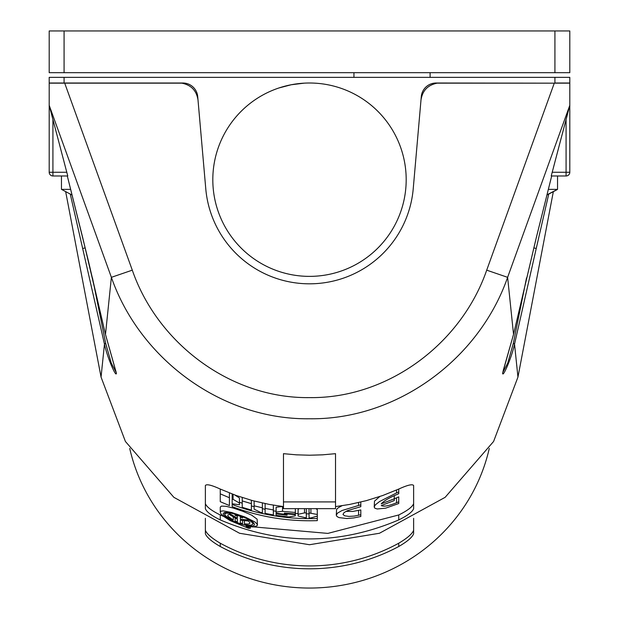 <?xml version="1.0" encoding="UTF-8"?>
<svg xmlns="http://www.w3.org/2000/svg" width="619" height="619" viewBox="0 0 619 619"><rect width="100%" height="100%" fill="white"/><g stroke="black" fill="none" stroke-linecap="round" stroke-linejoin="round"><path stroke-width="0.93" d="M413.624 518.327L413.624 533.771C412.293 537.292 407.333 541.532 398.744 546.507A184.075 177.8 0 0 1 220.256 546.507C211.667 541.532 206.707 537.292 205.376 533.771L205.376 518.327M220.256 546.507L220.256 543.211C211.683 538.151 206.723 533.833 205.376 530.274M220.256 543.211A181.096 174.929 0 0 0 398.744 543.211L398.744 546.507M413.624 530.274C412.277 533.833 407.317 538.151 398.744 543.211M553.231 192.192L517.948 377.095L493.591 441.471L445.123 497.336L379.455 533.261L309.5 544.728L239.545 533.261L173.877 497.336L125.409 441.471L101.052 377.095L65.769 192.192M198.01 99.984C196.532 90.606 191.139 84.996 181.831 83.163L49.195 83.163L49.195 105.323L67.765 175.974L52.917 175.974A3.722 3.722 0 0 1 49.195 172.26L49.195 105.323L111.381 277.327L105.485 334.43M566.083 119.274L566.083 175.974L551.235 175.974L569.805 105.323L507.619 277.327L513.53 334.384L536.224 237.92L551.691 175.974L557.44 175.974M552.133 172.26L569.805 172.26A3.722 3.722 0 0 1 566.083 175.974A3.722 3.722 0 0 0 569.805 172.26L569.805 83.163L437.169 83.163C427.861 84.996 422.468 90.606 420.99 99.984M335.529 506.605L349.58 504.454L366.386 500.632L382.828 495.479L398.744 489.056C407.449 485.064 412.409 483.88 413.624 485.505L413.624 508.671C412.416 511.905 407.457 515.65 398.744 519.914C339.251 545.246 279.749 545.246 220.256 519.914C211.543 515.65 206.584 511.905 205.376 508.671L205.376 485.505C206.591 483.88 211.551 485.064 220.256 489.056L236.172 495.479L252.614 500.632L269.42 504.454L283.471 506.605M283.471 501.916L283.471 453.673L296.462 454.833L309.5 455.22L322.538 454.833L335.529 453.673L335.529 508.656L283.471 508.656L283.471 501.916L335.529 501.916M554.276 83.163L486.704 270.163L507.619 277.327C479.152 359.182 397.104 419.93 309.5 418.769C221.896 419.93 139.848 359.182 111.381 277.327L132.296 270.163L64.709 83.163M101.052 377.095L104.464 344.125C107.126 356.977 116.264 378.395 116.395 373.149L105.47 334.384L82.776 237.92L67.309 175.974L88.324 260.645L105.47 334.422L116.132 372.336M513.515 334.43L502.605 373.172C502.76 378.348 511.874 356.97 514.536 344.125L517.948 377.095M70.334 194.397L104.464 344.125L105.671 343.297L111.265 363.098L116.132 372.359M72.114 195.062L61.467 189.36L70.682 189.36M533.779 247.902L536.24 248.459L514.536 344.125L513.329 343.297L526.529 277.892M551.691 175.974L536.232 237.92L513.53 334.422L503.317 370.232L502.868 372.367L507.735 363.098L513.329 343.297M536.24 248.459L548.666 194.397M105.671 343.297L92.471 277.892M557.533 175.974L557.533 189.36L546.948 194.807M413.624 503.649C412.409 506.891 407.449 510.66 398.744 514.962L327.846 533.4L253.79 526.916M223.66 516.47L220.256 514.962C211.551 510.667 206.591 506.891 205.376 503.649M394.288 495.68L394.288 498.813L398.744 496.864L398.744 501.785L396.516 502.775C388.833 505.901 383.749 506.837 381.258 505.568L394.288 500.547L394.288 498.813L381.258 503.835C383.749 501.026 388.833 497.97 396.516 494.674L398.744 493.683L398.744 491.95L396.516 492.941L396.516 490.047M379.764 496.546L374.503 501.15L374.201 507.023L375.369 504.818L379.548 501.537L396.516 492.941M282.512 506.481L276.105 507.247L276.105 512.052L282.512 511.286L282.512 506.489M257.442 524.982L257.109 519.163L251.624 515.132L242.733 511.255L233.255 508.06L226.082 506.303L221.409 506.11L220.271 507.077L220.256 512.192L220.96 511.193L223.351 510.892L231.769 512.517L245.054 517.012L254.935 521.933L257.233 524.216L257.117 525.794L253.001 526.962L246.053 526.297L250.316 528.231L250.316 526.893M298.079 515.975L298.079 514.312L298.079 515.975L306.32 517.91L306.32 513.12M299.17 508.656L298.11 509.367L298.079 514.312L304.494 512.896L304.494 508.656M346.021 511.348L352.691 511.449L360.815 509.94L360.815 514.76L354.308 516.076L348.892 516.416L344.621 515.797L342.98 514.42L344.079 512.578L347.569 510.621L360.815 506.675L360.815 504.942L358.587 505.468L358.587 502.582M342.005 505.731L338.284 507.727L336.597 509.36L336.272 515.178L337.541 513.097L342.021 510.528L358.587 505.468M239.483 504.748L239.483 503.092L232.156 498.798L232.156 503.781L239.483 504.748L239.406 497.962L234.818 494.991M309.067 513.855L306.32 513.832M298.079 513.553L295.333 513.391M276.105 511.279L273.358 510.837M265.118 509.282L262.371 508.694M254.13 506.69L251.384 505.947M242.23 503.185L239.483 502.264M317.307 514.474L309.067 512.95L309.067 517.925L310.9 517.925L317.307 516.13L317.276 509.522L315.767 508.656M229.409 505.561L229.409 497.73L220.256 493.861L220.256 501.692L229.409 505.561M220.256 493.861L220.256 489.056M229.409 497.73L229.409 492.933M374.201 507.023L374.866 508.222L377.242 508.973L385.622 508.176L398.744 503.518L398.744 501.785M398.744 491.95L398.744 489.056M295.333 515.813L295.333 514.675L295.333 515.813L288.926 516.958L276.105 515.372L276.105 512.052L276.105 513.19L287.092 514.598L287.092 515.24L276.105 513.832M295.333 508.656L295.333 514.675L284.345 513.685L284.345 513.043L295.333 514.033L295.333 512.493L282.512 511.286M287.092 515.24L287.092 514.598M284.345 513.685L284.345 513.043M223.227 513.507C224.403 511.611 229.695 512.3 239.112 515.581C248.273 518.722 253.388 521.608 254.463 524.231C254.788 530.344 222.639 519.279 223.227 513.507M220.256 512.192L220.921 513.778L223.235 516.122L230.036 520.548L248.405 528.278L250.316 528.231M224.712 512.416L224.751 514.404L225.641 515.836L231.777 520.153L233.27 520.045L228.194 516.432L227.707 515.217L228.628 514.59L229.417 514.513L237.356 519.202L237.356 521.91L235.127 521.113L235.127 521.887L242.563 524.425L242.563 523.659L240.334 522.923L240.334 520.215L248.273 520.974L249.859 522.513L249.658 523.628L247.724 524.107L244.428 523.86L245.913 524.982L247.879 525.221L251.02 525.16L252.869 524.262L252.622 522.923L250.254 520.927L248.652 519.999L240.334 519.209L240.334 517.144L242.563 517.879L242.563 517.105L235.127 514.559L235.127 515.333L237.356 516.13L237.356 518.188L229.038 513.275L229.038 512.764M224.712 514.141L225.842 513.182L229.038 513.275M233.27 520.045L233.27 516.826M237.356 521.91L237.356 519.202M235.127 521.113L235.127 517.917M242.563 523.659L242.563 520.463M240.334 522.923L240.334 520.215M244.428 523.86L244.428 520.649M248.652 519.999L248.652 519.48M240.334 519.209L240.334 517.144M237.356 518.188L237.356 516.13M242.23 507.325L251.384 510.071L251.384 503.665L242.23 500.918L242.23 507.325M251.384 503.665L251.384 500.291M242.23 500.918L242.23 497.544M306.32 508.656L306.32 512.927L304.494 512.896M265.118 513.383L273.358 514.931L273.358 509.948L265.118 508.408L265.118 513.383M273.358 509.948L273.358 505.15M265.118 508.408L265.118 503.611M336.272 515.178L336.991 516.54L339.096 517.623L346.833 518.521L353.697 517.948L360.815 516.494L360.815 514.76M360.815 504.942L360.815 502.055M232.156 498.798L232.156 494.001M260.537 512.385L262.371 512.795L262.371 507.82L254.13 505.831L254.13 509.151L260.537 512.385M254.13 505.831L254.13 501.034M262.371 507.82L262.371 503.023M317.307 520.633L317.307 518.498C287.928 519.488 259.539 514.822 232.156 504.493L232.156 506.628C259.539 516.95 287.928 521.624 317.307 520.633M232.156 504.493L232.156 503.781M317.307 518.498L317.307 513.716M309.067 512.95L309.067 508.656M82.76 248.459L85.221 247.902M279.037 87.937L291.216 84.757L304.138 83.163M197.709 96.587L205.771 188.772L197.709 96.587A14.871 14.871 0 0 0 182.891 83.008L49.195 83.008L49.195 77.36L64.074 77.36L64.074 83.163M205.771 188.772A104.124 104.124 0 0 0 309.5 283.819A104.124 104.124 0 0 0 413.229 188.772L421.291 96.587A14.871 14.871 0 0 1 436.109 83.008L554.926 83.163M406.188 179.696A96.688 96.688 0 0 0 309.5 83.008A96.688 96.688 0 0 0 212.812 179.696A96.688 96.688 0 0 0 309.5 276.376A96.688 96.688 0 0 0 406.188 179.696M554.926 77.36L569.805 77.36L569.805 83.008L554.926 83.008L554.926 77.36L64.074 77.36M557.533 189.36L548.318 189.36M421.291 96.587L413.229 188.772M546.886 195.062L556.992 189.739M430.104 77.36L430.104 72.678M353.944 77.36L353.944 72.678M554.926 30.95L569.805 30.95L569.805 72.678L49.195 72.678L49.195 30.95L554.926 30.95L554.926 72.678M129.727 448.458A184.075 177.8 0 0 0 309.5 588.05A184.075 177.8 0 0 0 489.273 448.458M486.704 270.163C461.271 343.808 387.865 398.69 309.5 397.607C231.135 398.69 157.729 343.808 132.296 270.163M52.917 119.274L52.917 175.974A3.722 3.722 0 0 1 49.195 172.26L66.867 172.26M398.744 514.962L398.744 519.914M220.256 519.914L220.256 514.962M396.516 502.775L396.516 497.862M358.587 515.287L358.587 510.466M233.069 499.146L233.069 494.341M310.9 512.95L310.9 508.656M64.074 30.95L64.074 72.678M252.978 522.111L252.978 523.836M61.467 175.974L61.467 189.36"/></g></svg>
